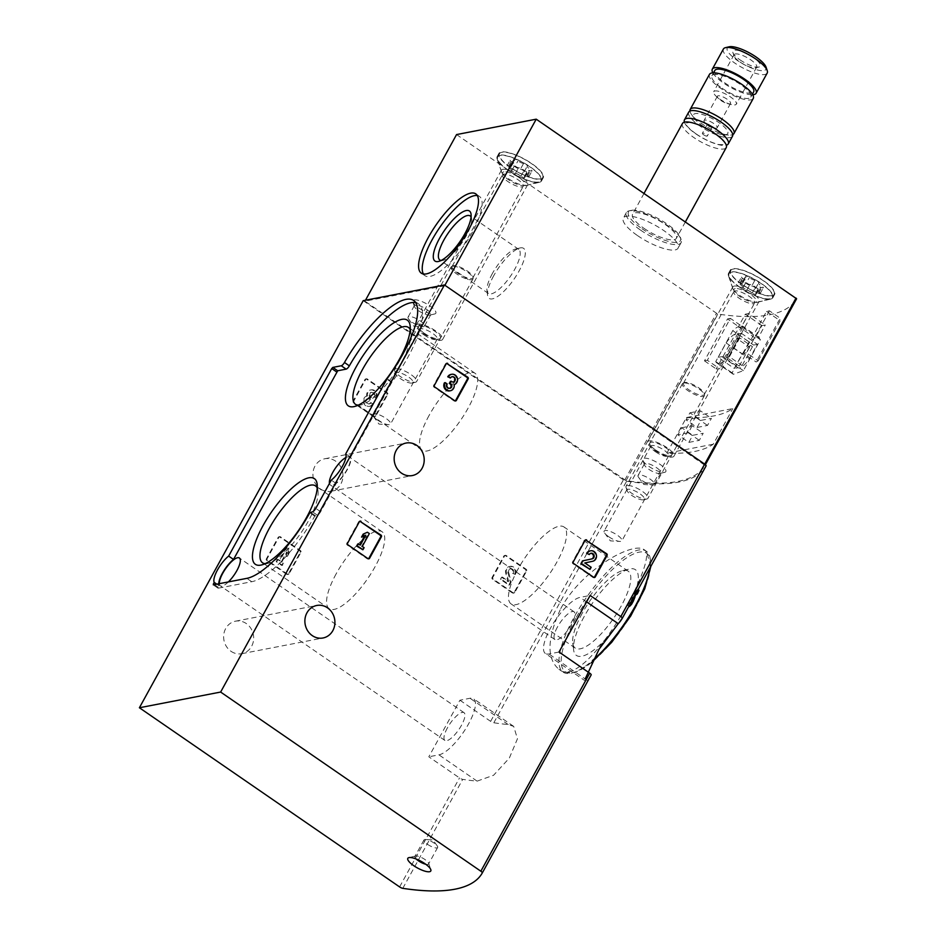 <?xml version="1.0" encoding="UTF-8"?>
<svg xmlns="http://www.w3.org/2000/svg" width="936" height="936" viewBox="0 0 936 936"><rect width="100%" height="100%" fill="white"/><g stroke="black" fill="none" stroke-linecap="round" stroke-linejoin="round"><path stroke-width="0.7" stroke-dasharray="4.68 3.51" d="M300.14 552.509A1.252 1.135 79.1 0 0 299.742 550.777L279.724 536.995A1.252 1.135 79.1 0 0 278.167 537.369L266.362 558.85A1.252 1.135 79.1 0 0 266.76 560.57L286.779 574.365A1.252 1.135 79.1 0 0 288.335 573.99L300.14 552.509L300.924 552.357A1.252 1.135 79.1 0 0 300.526 550.637L280.507 536.843A1.252 1.135 79.1 0 0 278.951 537.217L267.146 558.698A1.252 1.135 79.1 0 0 267.544 560.418L287.563 574.213A1.252 1.135 79.1 0 0 289.119 573.838L300.924 552.357M459.927 700.222L490.628 721.352A3.124 0.901 -151.2 0 0 493.822 722.767A290.441 84.018 -151.2 0 0 508.19 724.546L513.688 726.383L517.444 738.797L509.313 758.125L493.588 775.254L477.091 781.139A290.441 84.018 28.8 0 1 462.712 779.36A3.124 0.901 28.8 0 1 459.517 777.933L428.817 756.803L459.927 700.222L470.024 698.268A33.731 10.612 124.5 0 1 473.593 698.782A33.731 10.612 124.5 0 1 466.046 728.22A33.731 10.612 124.5 0 1 438.914 754.849L428.817 756.803M363.203 300.667L623.411 479.817A3.124 0.901 -151.2 0 0 626.605 481.233A290.441 84.018 -151.2 0 0 706.083 465.882M231.016 651.304A16.555 14.964 79.1 0 0 241.792 653.679A16.555 14.964 79.1 0 0 253.34 634.585A16.555 14.964 79.1 0 0 235.509 621.176A16.555 14.964 79.1 0 0 223.821 634.163A16.555 14.964 79.1 0 0 231.016 651.304M320.311 488.885A16.555 14.964 79.1 0 0 331.075 491.26A16.555 14.964 79.1 0 0 342.635 472.165A16.555 14.964 79.1 0 0 324.804 458.757A16.555 14.964 79.1 0 0 313.104 471.744A16.555 14.964 79.1 0 0 320.311 488.885M386.931 394.641A1.252 1.135 79.1 0 0 386.533 392.921L366.502 379.138A1.252 1.135 79.1 0 0 364.958 379.513L353.141 400.994A1.252 1.135 79.1 0 0 353.539 402.714L373.569 416.497A1.252 1.135 79.1 0 0 375.114 416.122L386.931 394.641L387.715 394.489A1.252 1.135 79.1 0 0 387.317 392.769L367.286 378.986A1.252 1.135 79.1 0 0 365.742 379.361L353.925 400.842A1.252 1.135 79.1 0 0 354.334 402.562L374.353 416.344A1.252 1.135 79.1 0 0 375.909 415.97L387.715 394.489M525.833 571.171A1.252 1.135 79.1 0 0 525.424 569.451L505.405 555.656A1.252 1.135 79.1 0 0 503.849 556.043L492.043 577.524A1.252 1.135 79.1 0 0 492.441 579.244L512.472 593.026A1.252 1.135 79.1 0 0 514.016 592.652L525.833 571.171L526.617 571.019A1.252 1.135 79.1 0 0 526.219 569.299L506.189 555.504A1.252 1.135 79.1 0 0 504.644 555.89L492.827 577.372A1.252 1.135 79.1 0 0 493.225 579.091L513.256 592.874A1.252 1.135 79.1 0 0 514.8 592.5L526.617 571.019M630.77 601.626L632.221 597.94C634.046 593.401 640.563 584.333 635.883 592.652A290.441 84.018 28.8 0 1 635.392 593.237L630.139 603.1A290.441 84.018 28.8 0 1 627.892 605.498L629.039 603.416A290.441 84.018 -151.2 0 0 630.77 601.626L632.291 602.667L633.742 598.981L632.221 597.94M634.947 597.086L637.755 592.453L636.234 591.412L635.883 593.564M638.048 589.621L637.486 589.247L636.246 592.897M560.781 608.587C582.438 568.374 634.152 541.102 644.05 549.678C661.378 556.148 585.351 692.944 558.921 669.263C546.448 658.593 547.069 638.375 560.781 608.587M591.154 674.926A290.441 84.018 28.8 0 1 587.118 680.261L585.468 681.08L545.372 653.468A33.731 10.612 124.5 0 1 552.907 624.031A33.731 10.612 124.5 0 1 580.051 597.402L590.136 595.448M628.922 606.212L627.892 605.498M629.402 606.54L630.548 604.457A292.313 84.556 -151.2 0 0 632.291 602.667M630.548 604.457L629.039 603.416M655.586 449.982A12.496 3.615 -151.2 0 0 670.738 455.656A12.496 3.615 -151.2 0 0 662.571 445.793A12.496 3.615 -151.2 0 0 649.865 444.19A12.496 3.615 -151.2 0 0 655.586 449.982M424.242 333.216A12.496 3.615 -151.2 0 0 439.393 338.902A12.496 3.615 -151.2 0 0 431.227 329.039A12.496 3.615 -151.2 0 0 418.521 327.425A12.496 3.615 -151.2 0 0 424.242 333.216M648.835 466.35A13.116 3.791 -151.2 0 0 664.735 472.317A13.116 3.791 -151.2 0 0 656.159 461.963A13.116 3.791 -151.2 0 0 642.821 460.278A13.116 3.791 -151.2 0 0 648.835 466.35M418.825 307.991A13.116 3.791 -151.2 0 0 434.737 313.958A13.116 3.791 -151.2 0 0 426.161 303.603A13.116 3.791 -151.2 0 0 412.823 301.918A13.116 3.791 -151.2 0 0 418.825 307.991M637.416 593.693C642.084 585.386 635.556 594.418 633.742 598.981M584.076 616.73A52.03 16.368 -55.5 0 0 573.604 649.876A52.03 16.368 -55.5 0 0 619.398 621.797A52.03 16.368 -55.5 0 0 629.284 569.006A52.03 16.368 -55.5 0 0 584.076 616.73M582.145 613.419A46.683 14.684 -55.5 0 0 572.738 643.161A46.683 14.684 -55.5 0 0 575.254 648.086A46.683 14.684 -55.5 0 0 613.829 617.971A46.683 14.684 -55.5 0 0 628.208 571.182A46.683 14.684 -55.5 0 0 622.709 570.597A46.683 14.684 -55.5 0 0 582.145 613.419M517.959 569.228A46.683 14.684 -55.5 0 0 511.068 603.895A46.683 14.684 -55.5 0 0 549.643 573.768A46.683 14.684 -55.5 0 0 564.022 526.991A46.683 14.684 -55.5 0 0 517.959 569.228M415.748 302.691A71.826 22.593 124.5 0 1 418.544 303.861A71.826 22.593 124.5 0 1 391.973 382.063L350.626 457.201A17.796 5.604 124.5 0 1 347.338 469.591A17.796 5.604 124.5 0 1 336.176 483.502L320.65 511.735A3.744 1.182 124.5 0 1 317.351 515.186L314.695 516.157A71.826 22.593 124.5 0 1 251.725 581.724L218.182 588.206L219.071 585.737A17.796 5.604 124.5 0 1 218.731 583.783M219.071 585.737L216.789 584.169M336.176 483.502L331.285 480.133M350.626 457.201L345.747 453.831M345.887 457.54A16.86 5.3 124.5 0 1 349.432 457.142A16.86 5.3 124.5 0 1 346.94 469.661A16.86 5.3 124.5 0 1 330.303 484.918A16.86 5.3 124.5 0 1 329.449 483.479M228.349 581.935A16.86 5.3 124.5 0 1 220.276 585.796A16.86 5.3 124.5 0 1 219.328 583.678M336.071 574.002A46.683 14.684 -55.5 0 0 329.18 608.669A46.683 14.684 -55.5 0 0 367.754 578.542A46.683 14.684 -55.5 0 0 382.134 531.765A46.683 14.684 -55.5 0 0 336.071 574.002M265.122 563.671A46.683 14.684 -55.5 0 0 268.059 563.39A46.683 14.684 -55.5 0 0 301.123 532.678A46.683 14.684 -55.5 0 0 318.018 490.827A46.683 14.684 -55.5 0 0 317.234 487.984M429.027 415.561A46.683 14.684 -55.5 0 0 422.148 450.228A46.683 14.684 -55.5 0 0 460.711 420.1A46.683 14.684 -55.5 0 0 475.09 373.312A46.683 14.684 -55.5 0 0 429.027 415.561M358.079 405.218A46.683 14.684 -55.5 0 0 361.015 404.937A46.683 14.684 -55.5 0 0 394.091 374.224A46.683 14.684 -55.5 0 0 410.986 332.374A46.683 14.684 -55.5 0 0 410.19 329.53M559.026 652.029L548.941 653.983A33.731 10.612 124.5 0 1 545.372 653.468M557.423 627.062A16.86 5.3 -55.5 0 0 554.931 639.58A16.86 5.3 -55.5 0 0 568.866 628.699A16.86 5.3 -55.5 0 0 574.06 611.805A16.86 5.3 -55.5 0 0 557.423 627.062M447.385 727.927A16.86 5.3 -55.5 0 0 444.904 740.446A16.86 5.3 -55.5 0 0 458.839 729.565A16.86 5.3 -55.5 0 0 464.034 712.67A16.86 5.3 -55.5 0 0 447.385 727.927M427.541 844.33A7.804 2.258 -151.2 0 0 437.662 847.454A7.804 2.258 -151.2 0 0 437.217 845.863A7.804 2.258 -151.2 0 0 425.564 839.463A7.804 2.258 -151.2 0 0 423.985 839.943A7.804 2.258 -151.2 0 0 427.541 844.33M425.716 864.232A7.804 2.258 -151.2 0 0 428.594 863.963A7.804 2.258 -151.2 0 0 428.594 863.191A7.804 2.258 -151.2 0 0 422.838 858.218A7.804 2.258 -151.2 0 0 415.549 856.019A7.804 2.258 -151.2 0 0 414.905 856.44A7.804 2.258 -151.2 0 0 416.216 859.014M418.673 310.834A9.372 2.714 -151.2 0 0 430.034 315.093A9.372 2.714 -151.2 0 0 430.817 314.59A9.372 2.714 -151.2 0 0 423.903 307.698A9.372 2.714 -151.2 0 0 414.391 305.569A9.372 2.714 -151.2 0 0 414.379 306.493A9.372 2.714 -151.2 0 0 418.673 310.834M412.331 322.358A9.372 2.714 -151.2 0 0 422.581 326.687A9.372 2.714 -151.2 0 0 424.476 326.114A9.372 2.714 -151.2 0 0 420.194 320.849A9.372 2.714 -151.2 0 0 408.061 317.093A9.372 2.714 -151.2 0 0 408.587 319A9.372 2.714 -151.2 0 0 412.331 322.358M648.671 469.193A9.372 2.714 -151.2 0 0 660.044 473.452A9.372 2.714 -151.2 0 0 660.816 472.949A9.372 2.714 -151.2 0 0 653.913 466.058A9.372 2.714 -151.2 0 0 644.401 463.917A9.372 2.714 -151.2 0 0 644.389 464.853A9.372 2.714 -151.2 0 0 648.671 469.193M642.342 480.718A9.372 2.714 -151.2 0 0 652.579 485.047A9.372 2.714 -151.2 0 0 654.475 484.474A9.372 2.714 -151.2 0 0 650.204 479.197A9.372 2.714 -151.2 0 0 638.059 475.453A9.372 2.714 -151.2 0 0 638.586 477.36A9.372 2.714 -151.2 0 0 642.342 480.718M424.148 335.006A10.12 2.925 -151.2 0 0 436.422 339.616A10.12 2.925 -151.2 0 0 437.264 339.066A10.12 2.925 -151.2 0 0 429.8 331.625A10.12 2.925 -151.2 0 0 419.515 329.308A10.12 2.925 -151.2 0 0 419.503 330.314A10.12 2.925 -151.2 0 0 424.148 335.006M377.419 419.995A10.12 2.925 -151.2 0 0 388.487 424.675A10.12 2.925 -151.2 0 0 390.546 424.055A10.12 2.925 -151.2 0 0 385.913 418.357A10.12 2.925 -151.2 0 0 372.797 414.297A10.12 2.925 -151.2 0 0 373.37 416.368A10.12 2.925 -151.2 0 0 377.419 419.995M655.492 451.772A10.12 2.925 -151.2 0 0 667.766 456.382A10.12 2.925 -151.2 0 0 668.608 455.832A10.12 2.925 -151.2 0 0 661.144 448.379A10.12 2.925 -151.2 0 0 650.871 446.074A10.12 2.925 -151.2 0 0 650.859 447.08A10.12 2.925 -151.2 0 0 655.492 451.772M608.763 536.761A10.12 2.925 -151.2 0 0 619.843 541.441A10.12 2.925 -151.2 0 0 621.89 540.821A10.12 2.925 -151.2 0 0 617.269 535.123A10.12 2.925 -151.2 0 0 604.141 531.063A10.12 2.925 -151.2 0 0 604.715 533.122A10.12 2.925 -151.2 0 0 608.763 536.761M446.554 363.414A1.252 1.135 79.1 0 0 445.407 363.964L433.602 385.445A1.252 1.135 79.1 0 0 434 387.165L454.018 400.947A1.252 1.135 79.1 0 0 455.212 400.971M449.643 390.885A5.335 4.832 79.1 0 0 453.387 384.801A5.335 4.832 79.1 0 0 450.906 374.435M454.171 384.649L453.387 384.801M447.197 383.959L444.46 382.777M446.413 384.111A2.843 2.574 79.1 0 0 449.561 388.335M451.877 381.631L450.438 381.326M451.094 381.783A2.492 2.258 79.1 0 0 453.106 382.028M451.784 376.834A2.843 2.574 79.1 0 0 449.69 378.144M359.775 521.27A1.252 1.135 79.1 0 0 358.628 521.82L346.811 543.301A1.252 1.135 79.1 0 0 347.221 545.021L367.24 558.815A1.252 1.135 79.1 0 0 368.433 558.839M369.357 533.578L366.62 532.385M362.302 546.413L361.507 546.565L368.573 533.731M364.104 547.665L361.507 546.565M362.173 549.9L363.32 547.817M360.348 545.08L357.751 543.98M365.765 535.216L364.794 535.708M361.53 537.112L364.981 535.369M585.456 539.943A1.252 1.135 79.1 0 0 584.31 540.493L572.504 561.974A1.252 1.135 79.1 0 0 572.902 563.694L592.921 577.477A1.252 1.135 79.1 0 0 594.114 577.5M584.883 562.945L591.915 561.424A5.335 4.832 79.1 0 0 589.809 550.953M591.189 567.286L584.087 563.098M589.247 569.533L590.394 567.438M590.674 553.363A2.843 2.574 79.1 0 0 588.592 554.662M373.686 396.759L376.424 397.952L373.686 396.759A2.843 2.574 79.1 0 0 370.188 392.699A2.492 2.258 79.1 0 0 370.153 397.004L370.808 397.449L369.661 399.543L369.006 399.087A2.492 2.258 79.1 0 0 365.59 401.064A2.843 2.574 79.1 0 0 370.41 402.726L373.136 403.919L370.41 402.726M374.47 396.607A2.843 2.574 79.1 0 0 370.972 392.547A2.492 2.258 79.1 0 0 370.937 396.852L370.153 397.004M371.194 402.574A2.843 2.574 79.1 0 1 366.374 400.912A2.492 2.258 79.1 0 1 369.79 398.935L370.445 399.391L371.604 397.297L370.937 396.852M371.604 397.297L370.808 397.449M370.445 399.391L369.661 399.543M376.424 397.952A5.335 4.832 79.1 0 0 371.229 389.832A5.335 4.832 79.1 0 0 367.497 395.916A5.335 4.832 79.1 0 0 369.977 406.294A5.335 4.832 79.1 0 0 373.136 403.919M367.497 395.916L366.713 396.068A5.335 4.832 79.1 0 0 369.193 406.435A5.335 4.832 79.1 0 0 372.352 404.071M375.64 398.104A5.335 4.832 79.1 0 0 370.445 389.984A5.335 4.832 79.1 0 0 366.713 396.068M288.896 549.128L286.954 547.782L279.887 560.629L278.086 559.377L276.927 561.471L282.496 565.297L283.655 563.215L281.841 561.963L287.258 552.111L287.422 556.347L289.072 553.351L288.896 549.128L288.112 549.28L288.276 553.504L286.638 556.499L286.474 552.263L281.057 562.115L282.859 563.367L281.713 565.449L276.143 561.623L277.302 559.529L279.103 560.781L286.17 547.934L288.112 549.28M289.072 553.351L288.276 553.504M287.422 556.347L286.638 556.499M287.258 552.111L286.474 552.263M281.841 561.963L281.057 562.115M283.655 563.215L282.859 563.367M282.496 565.297L281.713 565.449M276.927 561.471L276.143 561.623M278.086 559.377L277.302 559.529M279.887 560.629L279.103 560.781M286.954 547.782L286.17 547.934M512.589 573.288L515.327 574.47L512.589 573.288A2.843 2.574 79.1 0 0 509.816 568.948A2.843 2.574 79.1 0 0 507.874 572.423L510.377 582.192L508.786 585.082L500.444 579.325L501.591 577.231L507.897 581.572L505.697 573.007A5.335 4.832 79.1 0 1 514.297 568.807A5.335 4.832 79.1 0 1 514.543 574.622M513.373 573.136A2.843 2.574 79.1 0 0 510.611 568.795A2.843 2.574 79.1 0 0 508.657 572.27L507.874 572.423M515.327 574.47A5.335 4.832 79.1 0 0 510.132 566.35A5.335 4.832 79.1 0 0 506.481 572.855L508.681 581.42L502.375 577.079L501.228 579.173L509.582 584.93L511.161 582.04L508.657 572.27M511.161 582.04L510.377 582.192M509.582 584.93L508.786 585.082M501.228 579.173L500.444 579.325M502.375 577.079L501.591 577.231M508.681 581.42L507.897 581.572M759.365 337.65L758.499 337.299L760.395 339.698L743.371 370.656L733.356 374.306L732.104 372.832L749.128 341.874L755.095 337.966L761.881 325.611A290.441 84.018 -151.2 0 0 765.285 324.956L748.706 313.537L741.92 325.892A23.107 7.266 124.5 0 1 742.833 326.266A23.107 7.266 124.5 0 1 744.026 328.431L727.015 359.389A27.799 8.74 124.5 0 1 716.847 362.957A27.799 8.74 124.5 0 1 715.747 361.565L732.759 330.619A23.107 7.266 124.5 0 1 738.516 326.547L745.302 314.192L748.706 313.537M741.92 325.892L758.499 337.299L765.285 324.956M456.557 134.573L717.643 314.016A290.441 84.018 -151.2 0 0 796.606 298.76M444.635 285.784L364.958 301.181L626.044 480.624A290.441 84.018 -151.2 0 0 705.007 465.367L444.904 285.281M743.008 327.062A290.441 84.018 28.8 0 1 739.253 327.015L716.215 368.936A290.441 84.018 -151.2 0 0 719.971 368.971L743.008 327.062L730.384 318.369L707.347 360.29L719.971 368.971M758.148 360.828L781.186 318.919A290.441 84.018 28.8 0 1 779.173 320.077L756.136 361.986A290.441 84.018 -151.2 0 0 758.148 360.828L746.39 352.743L743.512 353.293L756.136 361.986M686.439 417.561A290.441 84.018 -151.2 0 0 732.818 408.599L686.439 417.561L666.853 453.188A290.441 84.018 28.8 0 0 713.232 444.226L732.818 408.599M364.958 301.181L365.496 300.222M654.545 450.181A14.988 4.341 -151.2 0 0 673.967 456.183A14.988 4.341 -151.2 0 0 662.922 445.162A14.988 4.341 -151.2 0 0 647.689 441.745A14.988 4.341 -151.2 0 0 654.545 450.181M423.189 333.415A14.988 4.341 -151.2 0 0 442.623 339.429A14.988 4.341 -151.2 0 0 431.578 328.407A14.988 4.341 -151.2 0 0 416.344 324.979A14.988 4.341 -151.2 0 0 423.189 333.415M637.603 235.65A31.227 9.032 -151.2 0 0 678.073 248.169A31.227 9.032 -151.2 0 0 655.06 225.202A31.227 9.032 -151.2 0 0 623.341 218.076A31.227 9.032 -151.2 0 0 637.603 235.65M741.815 284.404A25.295 7.312 -151.2 0 0 774.587 294.536A25.295 7.312 -151.2 0 0 755.949 275.945A25.295 7.312 -151.2 0 0 730.255 270.165A25.295 7.312 -151.2 0 0 741.815 284.404M510.459 167.638A25.295 7.312 -151.2 0 0 543.243 177.781A25.295 7.312 -151.2 0 0 524.605 159.179A25.295 7.312 -151.2 0 0 498.911 153.41A25.295 7.312 -151.2 0 0 510.459 167.638M508.739 170.785A25.295 7.312 -151.2 0 0 539.417 182.286A25.295 7.312 -151.2 0 0 541.523 180.917A25.295 7.312 -151.2 0 0 522.873 162.326A25.295 7.312 -151.2 0 0 497.18 156.546A25.295 7.312 -151.2 0 0 497.156 159.061A25.295 7.312 -151.2 0 0 508.739 170.785M508.306 178.6A14.988 4.341 -151.2 0 0 526.488 185.41A14.988 4.341 -151.2 0 0 527.728 184.603A14.988 4.341 -151.2 0 0 516.684 173.581A14.988 4.341 -151.2 0 0 501.462 170.165A14.988 4.341 -151.2 0 0 501.45 171.651A14.988 4.341 -151.2 0 0 508.306 178.6M740.083 287.551A25.295 7.312 -151.2 0 0 770.761 299.052A25.295 7.312 -151.2 0 0 772.867 297.683A25.295 7.312 -151.2 0 0 754.217 279.08A25.295 7.312 -151.2 0 0 728.536 273.312A25.295 7.312 -151.2 0 0 728.5 275.816A25.295 7.312 -151.2 0 0 740.083 287.551M739.651 295.355A14.988 4.341 -151.2 0 0 757.832 302.176A14.988 4.341 -151.2 0 0 759.084 301.369A14.988 4.341 -151.2 0 0 748.028 290.347A14.988 4.341 -151.2 0 0 732.806 286.919A14.988 4.341 -151.2 0 0 732.794 288.405A14.988 4.341 -151.2 0 0 739.651 295.355M493.658 275.827A30.385 9.559 -55.5 0 0 487.539 295.179A30.385 9.559 -55.5 0 0 514.274 278.788A30.385 9.559 -55.5 0 0 520.053 247.958A30.385 9.559 -55.5 0 0 493.658 275.827M492.348 273.581A26.746 8.412 -55.5 0 0 486.954 290.616A26.746 8.412 -55.5 0 0 488.393 293.448A26.746 8.412 -55.5 0 0 510.494 276.178A26.746 8.412 -55.5 0 0 518.731 249.374A26.746 8.412 -55.5 0 0 515.584 249.034A26.746 8.412 -55.5 0 0 492.348 273.581M441.067 260.5A26.746 8.412 -55.5 0 0 443.02 260.372A26.746 8.412 -55.5 0 0 461.963 242.763A26.746 8.412 -55.5 0 0 471.65 218.79A26.746 8.412 -55.5 0 0 471.065 216.918M423.388 273.967A48.099 15.128 -55.5 0 0 424.921 275.652A48.099 15.128 -55.5 0 0 464.665 244.624A48.099 15.128 -55.5 0 0 479.478 196.431A48.099 15.128 -55.5 0 0 477.348 195.601M729.085 46.8A22.113 6.4 -151.2 0 0 737.346 60.442A22.113 6.4 -151.2 0 0 757.926 70.095A22.113 6.4 -151.2 0 0 766.022 67.111M740.072 59.916A15.619 4.516 -151.2 0 0 759.002 67.018A15.619 4.516 -151.2 0 0 748.8 54.686A15.619 4.516 -151.2 0 0 732.923 52.673A15.619 4.516 -151.2 0 0 740.072 59.916M723.399 49.023A24.98 7.231 -151.2 0 0 734.818 63.086A24.98 7.231 -151.2 0 0 767.192 73.09M712.858 72.844A24.98 7.231 -151.2 0 0 723.75 83.199A24.98 7.231 -151.2 0 0 752.731 94.758M714.8 70.492A22.171 6.412 -151.2 0 0 724.932 82.976A22.171 6.412 -151.2 0 0 753.667 91.857M722.054 88.218A22.171 6.412 -151.2 0 0 750.789 97.098A22.171 6.412 -151.2 0 0 734.444 80.8A22.171 6.412 -151.2 0 0 711.922 75.734A22.171 6.412 -151.2 0 0 722.054 88.218M709.465 74.377A24.98 7.231 -151.2 0 0 720.872 88.44A24.98 7.231 -151.2 0 0 753.246 98.456M689.914 111.056A24.98 7.231 -151.2 0 0 691.575 114.578A24.98 7.231 -151.2 0 0 701.579 123.54A24.98 7.231 -151.2 0 0 728.887 135.088A24.98 7.231 -151.2 0 0 732.759 134.608M702.398 125.728A19.574 5.663 -151.2 0 0 723.809 134.772A19.574 5.663 -151.2 0 0 723.832 126.489A19.574 5.663 -151.2 0 0 701.544 114.239A19.574 5.663 -151.2 0 0 694.57 118.697A19.574 5.663 -151.2 0 0 702.398 125.728M688.72 112.098A24.98 7.231 -151.2 0 0 700.128 126.161A24.98 7.231 -151.2 0 0 732.514 136.176M684.403 122.183A24.98 7.231 -151.2 0 0 695.881 133.895A24.98 7.231 -151.2 0 0 726.313 145.22M682.461 123.493A24.98 7.231 -151.2 0 0 693.868 137.557A24.98 7.231 -151.2 0 0 726.242 147.572M643.968 228.337A24.98 7.231 -151.2 0 0 676.342 238.341A24.98 7.231 -151.2 0 0 657.926 219.972A24.98 7.231 -151.2 0 0 632.56 214.274A24.98 7.231 -151.2 0 0 643.968 228.337M642.002 228.712A29.671 8.588 -151.2 0 0 669.614 241.663A29.671 8.588 -151.2 0 0 680.484 237.662A29.671 8.588 -151.2 0 0 658.581 218.79A29.671 8.588 -151.2 0 0 630.911 210.413A29.671 8.588 -151.2 0 0 642.002 228.712M640.622 230.151A31.227 9.032 -151.2 0 0 681.092 242.658A31.227 9.032 -151.2 0 0 681.127 239.569A31.227 9.032 -151.2 0 0 658.078 219.703A31.227 9.032 -151.2 0 0 628.957 210.881A31.227 9.032 -151.2 0 0 626.36 212.577A31.227 9.032 -151.2 0 0 640.622 230.151M739.955 61.963A12.905 3.732 -151.2 0 0 755.609 67.837A12.905 3.732 -151.2 0 0 756.686 67.135A12.905 3.732 -151.2 0 0 747.174 57.646A12.905 3.732 -151.2 0 0 734.058 54.697A12.905 3.732 -151.2 0 0 734.046 55.973A12.905 3.732 -151.2 0 0 739.955 61.963M719.597 98.994A12.905 3.732 -151.2 0 0 731.449 104.586A12.905 3.732 -151.2 0 0 736.328 104.165A12.905 3.732 -151.2 0 0 726.816 94.665A12.905 3.732 -151.2 0 0 713.7 91.728A12.905 3.732 -151.2 0 0 715.97 96.08A12.905 3.732 -151.2 0 0 719.597 98.994M720.837 100.433A7.5 2.164 -151.2 0 0 727.717 103.685A7.5 2.164 -151.2 0 0 730.548 103.44A7.5 2.164 -151.2 0 0 725.026 97.929A7.5 2.164 -151.2 0 0 717.421 96.209A7.5 2.164 -151.2 0 0 718.731 98.736A7.5 2.164 -151.2 0 0 720.837 100.433M707.476 124.745A7.5 2.164 -151.2 0 0 714.343 127.998A7.5 2.164 -151.2 0 0 717.187 127.752A7.5 2.164 -151.2 0 0 711.664 122.242A7.5 2.164 -151.2 0 0 704.048 120.533A7.5 2.164 -151.2 0 0 705.358 123.061A7.5 2.164 -151.2 0 0 707.476 124.745M708.54 125.997A2.808 0.807 -151.2 0 0 711.126 127.214A2.808 0.807 -151.2 0 0 712.191 127.12A2.808 0.807 -151.2 0 0 710.108 125.05A2.808 0.807 -151.2 0 0 707.253 124.418A2.808 0.807 -151.2 0 0 707.756 125.365A2.808 0.807 -151.2 0 0 708.54 125.997M703.673 134.843A2.808 0.807 -151.2 0 0 707.323 135.977A2.808 0.807 -151.2 0 0 705.253 133.906A2.808 0.807 -151.2 0 0 702.398 133.263A2.808 0.807 -151.2 0 0 703.673 134.843M761.881 325.611L745.302 314.192M755.095 337.966L738.516 326.547M760.395 339.698L744.026 328.431M743.371 370.656L727.015 359.389M732.104 372.832L715.747 361.565M749.128 341.874L732.759 330.619M718.169 357.365L726.114 342.927A13.736 4.317 124.5 0 1 737.486 333.965L741.277 333.239L733.344 347.677A13.736 4.317 124.5 0 1 721.96 356.639L718.169 357.365L734.292 368.468L742.225 354.03A13.736 4.317 124.5 0 1 753.609 345.068L757.388 344.331L749.455 358.769A13.736 4.317 124.5 0 1 738.071 367.731L734.292 368.468M726.114 342.927L742.225 354.03M737.486 333.965L753.609 345.068M741.277 333.239L757.388 344.331M733.344 347.677L749.455 358.769M721.96 356.639L738.071 367.731M739.218 366.105L749.584 347.244L752.462 346.683L742.096 365.555L739.218 366.105L726.511 357.365L736.889 338.504L749.584 347.244M736.889 338.504L739.768 337.943L752.462 346.683M739.768 337.943L729.401 356.803L742.096 365.555M729.401 356.803L726.511 357.365M707.347 360.29L704.457 360.84L727.506 318.93L739.253 327.015M704.457 360.84L716.215 368.936M727.506 318.93L730.384 318.369M743.512 353.293L766.549 311.384L769.439 310.822L781.186 318.919M766.549 311.384L779.173 320.077M769.439 310.822L746.39 352.743M688.837 442.389L692.722 435.31L703.205 433.286L699.321 440.365L688.837 442.389L677.839 434.819L681.736 427.752L692.722 435.31M697.039 427.459L700.935 420.381L711.418 418.357L707.522 425.424L697.039 427.459L686.053 419.89L689.937 412.811L700.935 420.381M713.232 444.226L666.853 453.188M689.937 412.811L700.42 410.787L711.418 418.357M700.42 410.787L696.536 417.865L707.522 425.424M696.536 417.865L686.053 419.89M681.736 427.752L692.219 425.716L703.205 433.286M692.219 425.716L688.323 432.795L699.321 440.365M688.323 432.795L677.839 434.819M501.79 152.311A24.675 7.137 -151.2 0 0 499.461 153.703A24.675 7.137 -151.2 0 0 517.643 171.85A24.675 7.137 -151.2 0 0 542.704 177.477A24.675 7.137 -151.2 0 0 528.068 161.401A24.675 7.137 -151.2 0 0 501.79 152.311M523.587 163.449A4.317 1.252 28.8 0 1 518.017 160.781A2.469 0.714 28.8 0 0 515.794 159.494A2.469 0.714 28.8 0 0 514.309 159.401A2.469 0.714 28.8 0 0 514.39 159.822A4.317 1.252 -151.2 0 1 514.543 160.559A4.317 1.252 -151.2 0 1 511.758 160.337A2.469 0.714 28.8 0 0 510.167 160.208A2.469 0.714 28.8 0 0 511.887 161.963A4.317 1.252 28.8 0 1 514.905 165.04A4.317 1.252 28.8 0 1 514.823 165.145A2.469 0.714 28.8 0 0 514.777 165.204A2.469 0.714 28.8 0 0 516.005 166.655A2.469 0.714 28.8 0 0 518.579 167.731A4.317 1.252 28.8 0 1 524.148 170.399A2.469 0.714 28.8 0 0 526.371 171.686A2.469 0.714 28.8 0 0 527.857 171.779A2.469 0.714 28.8 0 0 527.764 171.358A4.317 1.252 28.8 0 1 527.623 170.621A4.317 1.252 28.8 0 1 530.408 170.855A2.469 0.714 28.8 0 0 531.999 170.984A2.469 0.714 28.8 0 0 530.267 169.217A4.317 1.252 28.8 0 1 527.249 166.14A4.317 1.252 28.8 0 1 527.331 166.035A2.469 0.714 28.8 0 0 527.377 165.976A2.469 0.714 28.8 0 0 526.161 164.525A2.469 0.714 28.8 0 0 523.587 163.449L520.416 169.217A4.317 1.252 28.8 0 1 514.847 166.549L518.017 160.781M500.058 155.458A24.675 7.137 -151.2 0 0 497.73 156.85A24.675 7.137 -151.2 0 0 497.706 159.296A24.675 7.137 -151.2 0 0 515.911 174.985A24.675 7.137 -151.2 0 0 538.925 181.958A24.675 7.137 -151.2 0 0 540.973 180.625A24.675 7.137 -151.2 0 0 526.348 164.549A24.675 7.137 -151.2 0 0 500.058 155.458M453.258 265.707A11.864 3.428 -151.2 0 0 452.579 265.941A11.864 3.428 -151.2 0 0 452.135 266.374A11.864 3.428 -151.2 0 0 460.875 275.102A11.864 3.428 -151.2 0 0 472.926 277.805A11.864 3.428 -151.2 0 0 473.054 277.196A11.864 3.428 -151.2 0 0 465.005 269.545A11.864 3.428 -151.2 0 0 453.258 265.707M452.263 266.269A12.496 3.615 -151.2 0 0 451.561 266.526A12.496 3.615 -151.2 0 0 451.082 266.982A12.496 3.615 -151.2 0 0 460.29 276.167A12.496 3.615 -151.2 0 0 472.972 279.022A12.496 3.615 -151.2 0 0 473.113 278.366A12.496 3.615 -151.2 0 0 464.642 270.317A12.496 3.615 -151.2 0 0 452.263 266.269M395.893 368.807A12.496 3.615 -151.2 0 0 394.711 369.521A12.496 3.615 -151.2 0 0 394.7 370.761A12.496 3.615 -151.2 0 0 403.919 378.706A12.496 3.615 -151.2 0 0 415.572 382.227A12.496 3.615 -151.2 0 0 416.614 381.549A12.496 3.615 -151.2 0 0 409.207 373.417A12.496 3.615 -151.2 0 0 395.893 368.807M396.759 372.505A9.805 2.843 -151.2 0 0 395.823 374.037A9.805 2.843 -151.2 0 0 403.053 380.273A9.805 2.843 -151.2 0 0 412.203 383.046A9.805 2.843 -151.2 0 0 408.435 376.915A9.805 2.843 -151.2 0 0 396.759 372.505M520.416 169.217A2.469 0.714 28.8 0 1 522.99 170.282A2.469 0.714 28.8 0 1 524.218 171.744A2.469 0.714 28.8 0 1 524.172 171.803A4.317 1.252 28.8 0 0 524.09 171.896A4.317 1.252 28.8 0 0 527.097 174.985A2.469 0.714 28.8 0 1 528.828 176.74A2.469 0.714 28.8 0 1 527.237 176.611A4.317 1.252 28.8 0 0 524.452 176.377A4.317 1.252 28.8 0 0 524.605 177.126A2.469 0.714 28.8 0 1 524.686 177.547A2.469 0.714 28.8 0 1 523.201 177.454A2.469 0.714 28.8 0 1 520.978 176.167A4.317 1.252 28.8 0 0 515.408 173.499A2.469 0.714 28.8 0 1 512.834 172.423A2.469 0.714 28.8 0 1 511.606 170.972A2.469 0.714 28.8 0 1 511.653 170.914A4.317 1.252 28.8 0 0 511.735 170.808A4.317 1.252 28.8 0 0 508.716 167.731A2.469 0.714 28.8 0 1 506.996 165.964A2.469 0.714 28.8 0 1 508.587 166.093A4.317 1.252 28.8 0 0 511.372 166.327A4.317 1.252 28.8 0 0 511.22 165.59A2.469 0.714 28.8 0 1 511.138 165.169A2.469 0.714 28.8 0 1 512.624 165.262A2.469 0.714 28.8 0 1 514.847 166.549M733.134 269.077A24.675 7.137 -151.2 0 0 730.805 270.469A24.675 7.137 -151.2 0 0 748.987 288.604A24.675 7.137 -151.2 0 0 774.049 294.243A24.675 7.137 -151.2 0 0 759.424 278.167A24.675 7.137 -151.2 0 0 733.134 269.077M754.931 280.215A4.317 1.252 28.8 0 1 749.362 277.547A2.469 0.714 28.8 0 0 747.139 276.26A2.469 0.714 28.8 0 0 745.653 276.167A2.469 0.714 28.8 0 0 745.735 276.588A4.317 1.252 -151.2 0 1 745.887 277.325A4.317 1.252 -151.2 0 1 743.102 277.091A2.469 0.714 28.8 0 0 741.511 276.962A2.469 0.714 28.8 0 0 743.231 278.729A4.317 1.252 28.8 0 1 746.249 281.806A4.317 1.252 28.8 0 1 746.167 281.911A2.469 0.714 28.8 0 0 746.121 281.97A2.469 0.714 28.8 0 0 747.349 283.421A2.469 0.714 28.8 0 0 749.923 284.497A4.317 1.252 28.8 0 1 755.492 287.165A2.469 0.714 28.8 0 0 757.715 288.452A2.469 0.714 28.8 0 0 759.201 288.545A2.469 0.714 28.8 0 0 759.108 288.124A4.317 1.252 28.8 0 1 758.967 287.387A4.317 1.252 28.8 0 1 761.752 287.609A2.469 0.714 28.8 0 0 763.343 287.738A2.469 0.714 28.8 0 0 761.611 285.983A4.317 1.252 28.8 0 1 758.605 282.906A4.317 1.252 28.8 0 1 758.687 282.801A2.469 0.714 28.8 0 0 758.733 282.742A2.469 0.714 28.8 0 0 757.505 281.291A2.469 0.714 28.8 0 0 754.931 280.215L751.76 285.983A4.317 1.252 28.8 0 1 746.191 283.304L749.362 277.547M731.402 272.212A24.675 7.137 -151.2 0 0 729.074 273.616A24.675 7.137 -151.2 0 0 729.05 276.061A24.675 7.137 -151.2 0 0 747.256 291.751A24.675 7.137 -151.2 0 0 770.269 298.713A24.675 7.137 -151.2 0 0 772.317 297.379A24.675 7.137 -151.2 0 0 757.692 281.315A24.675 7.137 -151.2 0 0 731.402 272.212M684.602 382.461A11.864 3.428 -151.2 0 0 683.923 382.695A11.864 3.428 -151.2 0 0 683.479 383.14A11.864 3.428 -151.2 0 0 692.219 391.856A11.864 3.428 -151.2 0 0 704.282 394.571A11.864 3.428 -151.2 0 0 704.41 393.962A11.864 3.428 -151.2 0 0 696.349 386.311A11.864 3.428 -151.2 0 0 684.602 382.461M683.608 383.035A12.496 3.615 -151.2 0 0 682.906 383.28A12.496 3.615 -151.2 0 0 682.426 383.748A12.496 3.615 -151.2 0 0 691.634 392.933A12.496 3.615 -151.2 0 0 704.328 395.776A12.496 3.615 -151.2 0 0 704.457 395.132A12.496 3.615 -151.2 0 0 695.986 387.083A12.496 3.615 -151.2 0 0 683.608 383.035M627.237 485.573A12.496 3.615 -151.2 0 0 626.055 486.275A12.496 3.615 -151.2 0 0 626.044 487.516A12.496 3.615 -151.2 0 0 635.263 495.46A12.496 3.615 -151.2 0 0 646.916 498.993A12.496 3.615 -151.2 0 0 647.958 498.315A12.496 3.615 -151.2 0 0 640.552 490.183A12.496 3.615 -151.2 0 0 627.237 485.573M628.103 489.271A9.805 2.843 -151.2 0 0 627.167 490.792A9.805 2.843 -151.2 0 0 634.409 497.039A9.805 2.843 -151.2 0 0 643.547 499.801A9.805 2.843 -151.2 0 0 639.779 493.681A9.805 2.843 -151.2 0 0 628.103 489.271M751.76 285.983A2.469 0.714 28.8 0 1 754.334 287.048A2.469 0.714 28.8 0 1 755.563 288.51A2.469 0.714 28.8 0 1 755.516 288.569A4.317 1.252 28.8 0 0 755.434 288.662A4.317 1.252 28.8 0 0 758.452 291.751A2.469 0.714 28.8 0 1 760.172 293.506A2.469 0.714 28.8 0 1 758.581 293.377A4.317 1.252 28.8 0 0 755.797 293.144A4.317 1.252 28.8 0 0 755.949 293.881A2.469 0.714 28.8 0 1 756.031 294.302A2.469 0.714 28.8 0 1 754.545 294.22A2.469 0.714 28.8 0 1 752.322 292.933A4.317 1.252 28.8 0 0 746.752 290.254A2.469 0.714 28.8 0 1 744.178 289.189A2.469 0.714 28.8 0 1 742.95 287.726A2.469 0.714 28.8 0 1 742.997 287.668A4.317 1.252 28.8 0 0 743.079 287.574A4.317 1.252 28.8 0 0 740.06 284.486A2.469 0.714 28.8 0 1 738.34 282.731A2.469 0.714 28.8 0 1 739.931 282.859A4.317 1.252 28.8 0 0 742.716 283.093A4.317 1.252 28.8 0 0 742.564 282.356A2.469 0.714 28.8 0 1 742.482 281.923A2.469 0.714 28.8 0 1 743.968 282.017A2.469 0.714 28.8 0 1 746.191 283.304M399.602 886.918L459.517 777.933M490.628 721.352L623.411 479.817M493.822 722.767L626.605 481.233M402.796 888.334L462.712 779.36M634.222 596.583L633.438 596.045M649.982 567.918A73.394 23.084 -55.5 0 0 646.308 551.222A73.394 23.084 -55.5 0 0 573.897 617.62A73.394 23.084 -55.5 0 0 563.074 672.118A73.394 23.084 -55.5 0 0 592.453 660.605M575.769 618.345A71.826 22.593 -55.5 0 0 592.301 661.787A71.826 22.593 -55.5 0 0 649.666 557.423A71.826 22.593 -55.5 0 0 575.769 618.345M218.228 587.258L214.414 584.626M218.182 588.206L213.291 584.836M251.725 581.724L246.847 578.354M314.695 516.157L309.816 512.799M315.245 515.596L310.366 512.226M317.351 515.186L312.46 511.828M320.65 511.735L315.76 508.377M391.693 382.496L386.814 379.138M391.973 382.063L387.094 378.706M587.118 680.261L548.941 653.983M586.591 601.907L580.051 597.402M508.19 724.546L470.024 698.268M477.091 781.139L438.914 754.849M446.191 363.811L445.407 363.964M434.386 385.293L433.602 385.445M434.784 387.013L434 387.165M454.814 400.795L454.018 400.947M359.412 521.668L358.628 521.82M347.607 543.149L346.811 543.301M348.005 544.869L347.221 545.021M368.024 558.663L367.24 558.815M585.094 540.341L584.31 540.493M573.288 561.822L572.504 561.974M573.686 563.542L572.902 563.694M593.705 577.325L592.921 577.477M592.699 561.272L591.915 561.424M387.317 392.769L386.533 392.921M367.286 378.986L366.502 379.138M365.742 379.361L364.958 379.513M353.925 400.842L353.141 400.994M354.334 402.562L353.539 402.714M374.353 416.344L373.569 416.497M375.909 415.97L375.114 416.122M370.972 392.547L370.188 392.699M369.79 398.935L369.006 399.087M366.374 400.912L365.59 401.064M300.526 550.637L299.742 550.777M280.507 536.843L279.724 536.995M278.951 537.217L278.167 537.369M267.146 558.698L266.362 558.85M267.544 560.418L266.76 560.57M287.563 574.213L286.779 574.365M289.119 573.838L288.335 573.99M526.219 569.299L525.424 569.451M506.189 555.504L505.405 555.656M504.644 555.89L503.849 556.043M492.827 577.372L492.043 577.524M493.225 579.091L492.441 579.244M513.256 592.874L512.472 593.026M514.8 592.5L514.016 592.652M506.481 572.855L505.697 573.007M705.007 465.367L705.381 464.689L705.007 465.367M626.044 480.624L717.643 314.016M624.768 480.063L716.368 313.455M503.872 171.826A12.776 3.697 -151.2 0 0 502.655 173.815A12.776 3.697 -151.2 0 0 512.086 181.947A12.776 3.697 -151.2 0 0 524.008 185.562A12.776 3.697 -151.2 0 0 519.094 177.583A12.776 3.697 -151.2 0 0 503.872 171.826M503.568 174.178A11.864 3.428 -151.2 0 0 502.445 174.845A11.864 3.428 -151.2 0 0 511.196 183.573A11.864 3.428 -151.2 0 0 523.247 186.276A11.864 3.428 -151.2 0 0 516.216 178.554A11.864 3.428 -151.2 0 0 503.568 174.178M511.22 165.59L514.39 159.822M508.587 166.093L511.758 160.337M508.716 167.731L511.887 161.963M511.653 170.914L514.823 165.145M515.408 173.499L518.579 167.731M520.978 176.167L524.148 170.399M524.605 177.126L527.764 171.358M527.237 176.611L530.408 170.855M527.097 174.985L530.267 169.217M524.172 171.803L527.331 166.035M735.216 288.592A12.776 3.697 -151.2 0 0 734 290.581A12.776 3.697 -151.2 0 0 743.43 298.713A12.776 3.697 -151.2 0 0 755.352 302.316A12.776 3.697 -151.2 0 0 750.438 294.337A12.776 3.697 -151.2 0 0 735.216 288.592M734.912 290.932A11.864 3.428 -151.2 0 0 733.801 291.611A11.864 3.428 -151.2 0 0 742.54 300.327A11.864 3.428 -151.2 0 0 754.591 303.042A11.864 3.428 -151.2 0 0 747.56 295.308A11.864 3.428 -151.2 0 0 734.912 290.932M742.564 282.356L745.735 276.588M739.931 282.859L743.102 277.091M740.06 284.486L743.231 278.729M742.997 287.668L746.167 281.911M746.752 290.254L749.923 284.497M752.322 292.933L755.492 287.165M755.949 293.881L759.108 288.124M758.581 293.377L761.752 287.609M758.452 291.751L761.611 285.983M755.516 288.569L758.687 282.801M650.894 566.245L646.308 551.222L644.05 549.666M591.365 662.723L575.055 672.586L563.074 672.118L558.921 669.263M572.738 643.161L573.604 649.876M622.709 570.597L629.284 569.006M628.208 571.182L564.022 526.991M575.254 648.086L511.068 603.895M218.041 588.182L213.162 584.824M418.544 303.861L413.665 300.491M382.134 531.765L315.502 485.889M329.18 608.669L262.548 562.793M318.018 490.827L317.152 484.111M268.059 563.39L261.472 564.981M475.09 373.312L408.47 327.448M422.148 450.228L355.516 404.352M410.986 332.374L410.12 325.658M361.015 404.937L354.44 406.528M513.688 726.383L473.593 698.782M464.034 712.67L239.394 558.008M444.904 740.446L220.276 585.796M574.06 611.805L349.432 457.142M554.931 639.58L330.303 484.918M437.217 845.863L432.9 839.92L425.564 839.463M423.985 839.943L414.905 856.44M437.662 847.454L428.594 863.963M415.549 856.019L408.892 857.633M428.594 863.191L430.806 869.673M430.034 315.093L434.737 313.958M414.379 306.493L412.823 301.918M414.391 305.569L408.061 317.093M430.817 314.59L424.476 326.114M408.587 319L413.77 326.137L422.581 326.687M660.044 473.452L664.735 472.317M644.389 464.853L642.821 460.278M644.401 463.917L638.059 475.453M660.816 472.949L654.475 484.474M638.586 477.36L643.781 484.497L652.579 485.047M436.422 339.616L439.393 338.902M419.503 330.314L418.521 327.425M419.515 329.308L372.797 414.297M437.264 339.066L390.546 424.055M373.37 416.368L378.975 424.078L388.487 424.675M667.766 456.382L670.738 455.656M650.859 447.08L649.865 444.19M650.871 446.074L604.141 531.063M668.608 455.832L621.89 540.821M604.715 533.122L610.319 540.844L619.843 541.441M241.792 653.679L323.037 637.978M235.509 621.176L316.754 605.475M331.075 491.26L412.32 475.558M324.804 458.757L406.037 443.056M446.94 363.262L446.144 363.414M455.621 400.971L454.837 401.123M449.959 388.288L449.175 388.44M453.504 381.982L452.72 382.134M452.17 376.728L451.374 376.88M360.149 521.118L359.365 521.27M368.842 558.839L368.047 558.991M585.831 539.779L585.047 539.932M594.524 577.5L593.74 577.652M591.061 553.246L590.277 553.398M366.479 378.811L365.695 378.963M375.16 416.52L374.377 416.672M371.709 392.278L370.925 392.43M368.164 398.584L367.38 398.736M369.509 403.837L368.714 403.989M369.977 406.294L369.193 406.435M371.229 389.832L370.445 389.984M279.688 536.667L278.905 536.819M288.382 574.388L287.598 574.54M505.381 555.329L504.598 555.481M514.063 593.05L513.279 593.202M510.611 568.795L509.816 568.948M510.132 566.35L509.348 566.502M498.911 153.41L497.18 156.546M543.243 177.781L541.523 180.917M526.488 185.41L539.417 182.286M501.45 171.651L497.156 159.061M501.462 170.165L416.344 324.979M527.728 184.603L442.623 339.429M730.255 270.165L728.536 273.312M774.587 294.536L772.867 297.683M757.832 302.176L770.761 299.052M732.794 288.405L728.5 275.816M732.806 286.919L647.689 441.745M759.084 301.369L673.967 456.183M486.954 290.616L487.539 295.179M515.584 249.034L520.053 247.958M518.731 249.374L470.211 215.959M488.393 293.448L439.861 260.032M471.65 218.79L471.065 214.227M443.02 260.372L438.551 261.448M479.478 196.431L475.816 193.904M424.921 275.652L421.258 273.136M713.524 72.821L711.922 75.734M752.392 94.185L750.789 97.098M723.809 134.772L728.887 135.088M694.57 118.697L691.575 114.578M696.115 133.93C684.976 125.74 685.363 122.932 685.444 123.224L689.434 122.417C693.833 122.604 706.481 127.284 717.362 135.486C728.699 145.337 724.347 144.273 725.33 144.694L718.965 144.577C711.746 142.822 704.129 139.277 696.115 133.93M644.027 193.401L632.56 214.274M685.398 221.879L676.342 238.341M630.911 210.413L628.957 210.881M680.484 237.662L681.127 239.569M626.36 212.577L623.341 218.076M681.092 242.658L678.073 248.169M755.609 67.837L759.002 67.018M734.046 55.973L732.923 52.673M734.058 54.697L713.7 91.728M756.686 67.135L736.328 104.165M727.717 103.685L731.449 104.586M718.731 98.736L715.97 96.08M717.421 96.209L704.048 120.533M730.548 103.44L717.187 127.752M711.126 127.214L714.343 127.998M707.756 125.365L705.358 123.061M707.253 124.418L702.398 133.263M712.191 127.12L707.323 135.977M759.342 337.639L742.833 326.266M733.344 374.318L716.847 362.957M499.461 153.703L497.73 156.85M542.704 177.477L540.973 180.625M472.926 277.805L523.247 186.276L538.925 181.958M452.135 266.374L502.445 174.845L497.706 159.296M452.579 265.941L451.561 266.526M473.054 277.196L473.113 278.366M451.082 266.982L394.711 369.521M472.972 279.022L416.614 381.549M412.203 383.046L415.572 382.227M395.823 374.037L394.7 370.761M511.138 165.169L514.309 159.401M511.372 166.327L514.543 160.559M506.996 165.964L510.167 160.208M511.735 170.808L514.905 165.04M511.606 170.972L514.777 165.204M524.686 177.547L527.857 171.779M524.452 176.377L527.623 170.621M528.828 176.74L531.999 170.984M524.09 171.896L527.249 166.14M524.218 171.744L527.377 165.976M730.805 270.469L729.074 273.616M774.049 294.243L772.317 297.379M704.282 394.571L754.591 303.042L770.269 298.713M683.479 383.14L733.801 291.611L729.05 276.061M683.923 382.695L682.906 383.28M704.41 393.962L704.457 395.132M682.426 383.748L626.055 486.275M704.328 395.776L647.958 498.315M643.547 499.801L646.916 498.993M627.167 490.792L626.044 487.516M742.482 281.923L745.653 276.167M742.716 283.093L745.887 277.325M738.34 282.731L741.511 276.962M743.079 287.574L746.249 281.806M742.95 287.726L746.121 281.97M756.031 294.302L759.201 288.545M755.797 293.144L758.967 287.387M760.172 293.506L763.343 287.738M755.434 288.662L758.605 282.906M755.563 288.51L758.733 282.742"/><path stroke-width="1.4" d="M139.394 707.756L399.602 886.918A3.124 0.901 -151.2 0 0 402.796 888.334A290.441 84.018 -151.2 0 0 482.274 872.972L482.274 872.972A3.124 0.901 -151.2 0 0 480.847 871.217L220.639 692.055L444.448 284.965L363.203 300.667L139.394 707.756L220.639 692.055M585.187 678.939L599.04 649.245L618.228 623.68A290.441 84.018 -151.2 0 0 622.264 618.345L622.264 618.345A3.124 0.901 -151.2 0 0 620.837 616.578L590.136 595.448L559.026 652.029L589.727 673.171A3.124 0.901 28.8 0 1 591.154 674.926L482.274 872.972L591.154 674.926M706.083 465.871L622.264 618.345L706.083 465.882A3.124 0.901 -151.2 0 0 706.083 465.871A3.124 0.901 -151.2 0 0 704.656 464.116L444.448 284.965M586.65 539.955A1.252 1.135 -100.9 0 0 585.094 540.341L573.288 561.822A1.252 1.135 -100.9 0 0 573.686 563.542L593.705 577.325A1.252 1.135 -100.9 0 0 595.261 576.95L607.066 555.469A1.252 1.135 -100.9 0 0 606.668 553.749L585.866 540.107A1.252 1.135 79.1 0 0 585.456 539.943M360.968 521.293A1.252 1.135 -100.9 0 0 359.412 521.668L347.607 543.149A1.252 1.135 -100.9 0 0 348.005 544.869L368.024 558.663A1.252 1.135 -100.9 0 0 369.58 558.289L381.385 536.808A1.252 1.135 -100.9 0 0 380.987 535.076L360.173 521.446A1.252 1.135 79.1 0 0 359.775 521.27M447.747 363.437A1.252 1.135 -100.9 0 0 446.191 363.811L434.386 385.293A1.252 1.135 -100.9 0 0 434.784 387.013L454.814 400.795A1.252 1.135 -100.9 0 0 456.358 400.421L468.175 378.94A1.252 1.135 -100.9 0 0 467.766 377.22L446.963 363.589A1.252 1.135 79.1 0 0 446.554 363.414M401.544 473.183A16.555 14.964 79.1 0 0 412.32 475.558A16.555 14.964 79.1 0 0 423.879 456.464A16.555 14.964 79.1 0 0 406.037 443.056A16.555 14.964 79.1 0 0 394.349 456.043A16.555 14.964 79.1 0 0 401.544 473.183M312.261 635.602A16.555 14.964 79.1 0 0 323.037 637.978A16.555 14.964 79.1 0 0 334.585 618.883A16.555 14.964 79.1 0 0 316.754 605.475A16.555 14.964 79.1 0 0 305.066 618.462A16.555 14.964 79.1 0 0 312.261 635.602M332.83 367.403L341.254 365.777A3.744 1.182 124.5 0 0 344.471 362.489A71.826 22.593 124.5 0 1 413.665 300.491A71.826 22.593 124.5 0 1 387.094 378.706L345.747 453.831A17.796 5.604 124.5 0 1 342.447 466.222A17.796 5.604 124.5 0 1 331.285 480.133L315.76 508.377A3.744 1.182 124.5 0 1 312.46 511.828L309.816 512.799A71.826 22.593 124.5 0 1 246.847 578.354L213.291 584.836L214.18 582.379A17.796 5.604 124.5 0 1 217.48 569.977A17.796 5.604 124.5 0 1 228.641 556.078L331.73 368.55L332.83 367.403L337.709 370.773L346.144 369.135L341.254 365.777M636.246 592.897L637.416 593.693A292.313 84.556 28.8 0 1 636.913 594.278L635.883 593.564M634.222 596.583L634.947 597.086L633.251 601.263L632.092 600.467M630.501 603.346L631.671 604.153A292.313 84.556 28.8 0 1 629.402 606.54L628.922 606.212M413.794 865.718A13.116 3.791 -151.2 0 0 425.997 871.439A13.116 3.791 -151.2 0 0 430.806 869.673A13.116 3.791 -151.2 0 0 421.13 861.331A13.116 3.791 -151.2 0 0 408.892 857.633A13.116 3.791 -151.2 0 0 413.794 865.718M637.416 593.693L639.007 590.288L638.048 589.621M631.671 604.153L633.251 601.263M415.748 302.691A71.826 22.593 124.5 0 0 349.35 365.847A3.744 1.182 124.5 0 1 346.144 369.135M218.731 583.783A17.796 5.604 124.5 0 1 233.52 559.435L337.709 370.773M233.52 559.435L228.641 556.078M216.789 584.169L214.18 582.379M329.449 483.479A16.86 5.3 124.5 0 1 332.783 472.399A16.86 5.3 124.5 0 1 345.887 457.54M219.328 583.678A16.86 5.3 124.5 0 1 222.756 573.265A16.86 5.3 124.5 0 1 239.394 558.008A16.86 5.3 124.5 0 1 236.913 570.539A16.86 5.3 124.5 0 1 228.349 581.935M355.972 367.24A52.03 16.368 -55.5 0 0 354.44 406.528A52.03 16.368 -55.5 0 0 391.295 372.306A52.03 16.368 -55.5 0 0 410.12 325.658A52.03 16.368 -55.5 0 0 389.575 325.822A52.03 16.368 -55.5 0 0 355.972 367.24M263.016 525.681A52.03 16.368 -55.5 0 0 261.472 564.981A52.03 16.368 -55.5 0 0 298.327 530.747A52.03 16.368 -55.5 0 0 317.152 484.111A52.03 16.368 -55.5 0 0 296.607 484.263A52.03 16.368 -55.5 0 0 263.016 525.681M317.234 487.984A46.683 14.684 -55.5 0 0 315.502 485.889A46.683 14.684 -55.5 0 0 269.439 528.126A46.683 14.684 -55.5 0 0 262.548 562.793A46.683 14.684 -55.5 0 0 265.122 563.671M410.19 329.53A46.683 14.684 -55.5 0 0 408.47 327.448A46.683 14.684 -55.5 0 0 362.396 369.685A46.683 14.684 -55.5 0 0 355.516 404.352A46.683 14.684 -55.5 0 0 358.079 405.218M416.216 859.014A7.804 2.258 -151.2 0 0 418.474 860.839A7.804 2.258 -151.2 0 0 425.716 864.232M455.212 400.971A1.252 1.135 79.1 0 0 455.575 400.573L467.38 379.092A1.252 1.135 79.1 0 0 466.982 377.372L446.963 363.589M445.243 382.625L444.46 382.777A5.335 4.832 79.1 0 0 449.643 390.885L450.438 390.733A5.335 4.832 -100.9 0 1 445.243 382.625L447.197 383.959A2.843 2.574 -100.9 0 0 450.696 388.019L449.912 388.171A2.492 2.258 79.1 0 0 449.947 383.877L450.731 383.725A2.492 2.258 -100.9 0 1 450.696 388.019M451.69 374.283L450.906 374.435A5.335 4.832 79.1 0 0 447.747 376.798L448.531 376.646A5.335 4.832 -100.9 0 1 457.388 378.355A5.335 4.832 -100.9 0 1 454.171 384.649A5.335 4.832 -100.9 0 1 450.438 390.733M448.531 376.646L450.473 377.992A2.843 2.574 -100.9 0 1 455.294 379.653A2.492 2.258 -100.9 0 1 451.877 381.631L450.438 381.326L449.28 383.421M451.222 381.174L450.076 383.269M453.106 382.028A2.492 2.258 79.1 0 0 451.784 376.834M450.473 377.992L447.747 376.798M368.433 558.839A1.252 1.135 79.1 0 0 368.796 558.441L380.601 536.96A1.252 1.135 79.1 0 0 380.203 535.228L360.173 521.446M367.403 532.233L363.168 534.128L361.53 537.112L365.765 535.216L360.348 545.08L357.751 543.98L356.604 546.074L362.957 549.748L364.104 547.665L362.302 546.413L369.357 533.578L367.403 532.233L363.168 534.128M358.535 543.828L356.604 546.074M357.388 545.922L362.957 549.748M364.794 535.708L359.834 544.729M363.952 533.976L362.314 536.96M594.114 577.5A1.252 1.135 79.1 0 0 594.477 577.102L606.282 555.621A1.252 1.135 79.1 0 0 605.885 553.901L585.866 540.107M584.883 562.945L592.699 561.272A5.335 4.832 -100.9 0 0 590.593 550.801L589.809 550.953A5.335 4.832 79.1 0 0 586.638 553.328L589.376 554.51A2.843 2.574 -100.9 0 1 594.126 555.539A2.843 2.574 -100.9 0 1 592.195 558.839L582.485 560.886L580.893 563.776L590.031 569.38L591.189 567.286L584.883 562.945M583.268 560.734L580.893 563.776M581.689 563.624L590.031 569.38M592.195 558.839L582.485 560.886M591.4 558.991A2.843 2.574 79.1 0 0 590.674 553.363M589.376 554.51L586.638 553.328M587.434 553.176A5.335 4.832 -100.9 0 1 590.593 550.801M796.606 298.76L705.381 464.689L796.606 298.76L536.223 119.176L456.557 134.573L365.496 300.222M444.904 285.281L536.223 119.176M428.36 237.416A48.099 15.128 -55.5 0 0 421.258 273.136A48.099 15.128 -55.5 0 0 461.003 242.096A48.099 15.128 -55.5 0 0 475.816 193.904A48.099 15.128 -55.5 0 0 428.36 237.416M471.065 216.918A26.746 8.412 -55.5 0 0 470.211 215.959A26.746 8.412 -55.5 0 0 443.816 240.166A26.746 8.412 -55.5 0 0 439.861 260.032A26.746 8.412 -55.5 0 0 441.067 260.5M439.452 238.504A30.385 9.559 -55.5 0 0 438.551 261.448A30.385 9.559 -55.5 0 0 460.067 241.465A30.385 9.559 -55.5 0 0 471.065 214.227A30.385 9.559 -55.5 0 0 459.061 214.321A30.385 9.559 -55.5 0 0 439.452 238.504M477.348 195.601A48.099 15.128 -55.5 0 0 432.022 239.944A48.099 15.128 -55.5 0 0 423.388 273.967M752.731 94.758A24.98 7.231 -151.2 0 0 756.124 93.214L767.192 73.09A24.98 7.231 -151.2 0 0 767.216 70.621L766.022 67.111A22.113 6.4 -151.2 0 0 749.701 53.048A22.113 6.4 -151.2 0 0 729.085 46.8L725.482 47.666A24.98 7.231 -151.2 0 0 723.399 49.023L712.343 69.135A24.98 7.231 -151.2 0 0 712.858 72.844M767.216 70.621A24.98 7.231 -151.2 0 0 748.777 54.721A24.98 7.231 -151.2 0 0 725.482 47.666M756.124 93.214A24.98 7.231 -151.2 0 0 737.72 74.845A24.98 7.231 -151.2 0 0 712.343 69.135M752.392 94.185L753.667 91.857A22.171 6.412 -151.2 0 0 737.322 75.559A22.171 6.412 -151.2 0 0 714.8 70.492L713.524 72.821M732.759 134.608A24.98 7.231 -151.2 0 0 733.953 133.555L753.246 98.456A24.98 7.231 -151.2 0 0 734.842 80.087A24.98 7.231 -151.2 0 0 709.465 74.377L690.16 109.489A24.98 7.231 -151.2 0 0 689.914 111.056M733.953 133.555A24.98 7.231 -151.2 0 0 715.537 115.186A24.98 7.231 -151.2 0 0 690.16 109.489M726.313 145.22A24.98 7.231 -151.2 0 0 728.267 143.898L732.514 136.176A24.98 7.231 -151.2 0 0 714.098 117.807A24.98 7.231 -151.2 0 0 688.72 112.098L684.473 119.831A24.98 7.231 -151.2 0 0 684.403 122.183M728.267 143.898A24.98 7.231 -151.2 0 0 709.851 125.529A24.98 7.231 -151.2 0 0 684.473 119.831M685.398 221.879L726.242 147.572A24.98 7.231 -151.2 0 0 707.838 129.203A24.98 7.231 -151.2 0 0 682.461 123.493L644.027 193.401M620.837 616.578L704.656 464.116M480.847 871.217L589.727 673.171M592.453 660.605A73.394 23.084 -55.5 0 0 649.982 567.918M349.35 365.847L344.471 362.489M336.609 371.92L331.73 368.55M214.414 584.626L213.349 583.889M618.228 623.68L586.591 601.907M467.766 377.22L466.982 377.372M456.358 400.421L455.575 400.573M468.175 378.94L467.38 379.092M450.731 383.725L449.947 383.877M455.294 379.653L454.498 379.805M380.987 535.076L380.203 535.228M369.58 558.289L368.796 558.441M381.385 536.808L380.601 536.96M606.668 553.749L605.885 553.901M595.261 576.95L594.477 577.102M607.066 555.469L606.282 555.621M704.714 464.162L796.033 298.058M591.365 662.723L611.676 642.342L630.759 615.923L644.764 588.767L650.894 566.245"/></g></svg>

